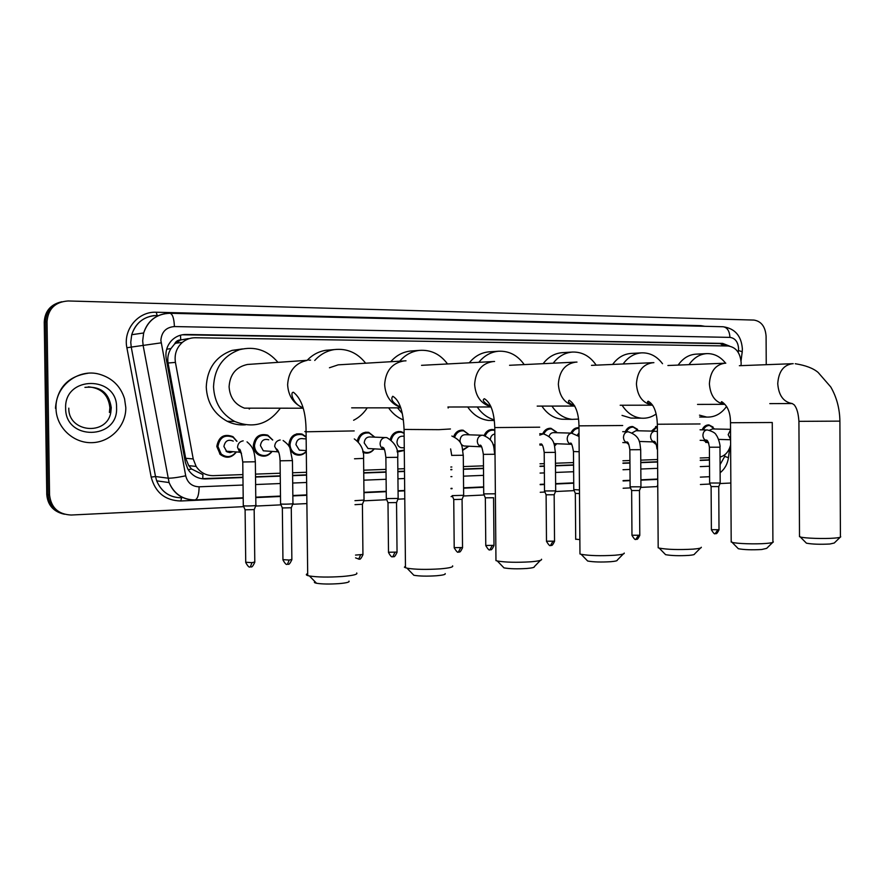 <?xml version="1.0" encoding="UTF-8"?>
<svg xmlns="http://www.w3.org/2000/svg" width="885" height="885" viewBox="0 0 885 885"><rect width="100%" height="100%" fill="white"/><g stroke="black" fill="none" stroke-linecap="round" stroke-linejoin="round"><path stroke-width="1.33" d="M656.205 444.292L652.809 441.914M628.848 444.524L626.668 442.699M556.167 444.392L554.574 446.062M494.969 448.806L494.261 449.082M468.884 446.217L462.822 450.288M404.29 450.454L397.243 452.014M374.278 448.861C371.501 452.578 368.005 453.872 363.801 452.733L363.016 452.434M306.298 451.604C302.924 455.178 299.03 456.052 294.639 454.215L291.132 451.317M289.03 446.46L288.864 444.635C290.014 436.327 294.417 432.809 302.084 434.081L306.133 436.781M272.126 451.416C268.255 456.372 263.608 457.445 258.188 454.636C255.101 452.489 253.486 449.458 253.32 445.531C254.725 436.648 259.526 433.185 267.746 435.166L272.757 440M236.417 451.936C231.715 458.021 226.306 458.85 220.199 454.436L216.792 446.46C218.65 436.67 224.038 433.407 232.965 436.659L236.992 441.316M708.686 443.075L703.321 440.387M741.022 365.638L741.165 362.994C740.347 352.805 735.977 347.13 728.056 345.98L195.342 337.749C190.474 337.727 186.138 339.287 182.354 342.406C176.546 347.705 174.234 354.376 175.429 362.408L193.218 458.95L196.127 466.417C200.342 472.601 206.094 475.688 213.385 475.654L242.921 474.581M174.533 344.066L180.739 339.884C177.83 339.984 175.761 341.378 174.533 344.066L170.971 348.535C168.216 353.026 167.243 357.85 168.061 363.016L185.673 458.264L188.748 465.643L191.614 469.017L202.919 474.648L202.742 478.851M188.328 338.612L181.093 339.895M720.036 457.08C725.346 455.598 728.875 451.549 730.623 444.934M255.488 474.117L280.224 473.221M292.581 472.778L306.531 472.269M363.713 470.189L386.004 469.382M397.841 468.95L404.478 468.718M450.808 467.037L451.848 466.992M463.386 466.572L483.464 465.842M540.005 463.795L544.297 463.64M555.448 463.231L573.557 462.578M622.94 460.786L629.932 460.532M640.762 460.134L657.079 459.547M700.234 457.976L709.471 457.645M651.471 431.095L657.356 426.017M625.241 431.747C626.901 428.152 629.39 426.415 632.72 426.548L637.51 429.325M570.869 433.108C572.639 429.313 575.294 427.51 578.856 427.698L578.978 427.709M542.693 433.794C544.518 429.911 547.273 428.074 550.968 428.296L556.565 432.046M484.128 435.464C486.042 431.205 489.051 429.236 493.133 429.557L494.803 429.999M453.673 436.504C455.609 431.935 458.773 429.833 463.154 430.21L469.327 434.834M390.252 439.181C392.121 433.573 395.695 431.05 400.971 431.615L404.113 432.964M357.263 440.94C358.956 434.524 362.784 431.67 368.746 432.367L374.831 437.168M702.137 429.844C703.675 426.481 705.942 424.844 708.962 424.922L713.1 427.079M729.616 346.123L722.636 343.391L186.082 334.475C180.429 334.475 175.595 336.499 171.568 340.559C166.911 345.725 165.13 351.843 166.247 358.923L185.385 462.401L187.83 469.05C191.968 475.654 197.842 478.951 205.453 478.94L242.955 477.535M182.288 334.784L719.748 343.557L726.308 345.947M243.751 506.651L71.209 515.026C58.288 514.395 51.076 507.702 49.549 494.969L47.027 321.565C48.188 308.732 55.224 301.873 68.156 300.966L753.931 320.071C761.266 321.244 765.326 326.62 766.089 336.212L766.244 364.686M730.844 483.022L720.014 483.553M710.035 484.029L700.4 484.504M657.677 486.573L640.762 487.392M630.54 487.889L623.14 488.243M574.199 490.622L555.481 491.529M544.95 492.038L540.237 492.27M484.161 494.992L463.43 495.998M452.556 496.518L451.084 496.596M404.777 498.841L397.918 499.173M386.756 499.715L363.801 500.833M306.885 503.587L292.692 504.273M281.032 504.848L255.61 506.076M62.968 513.897C53 511.165 47.591 504.66 46.761 494.383L44.25 322.129L45.633 321.852C46.219 311.266 51.618 304.562 61.828 301.741C51.618 304.562 46.219 311.266 45.633 321.852L48.144 494.671L45.633 321.852L47.027 321.565M64.406 514.251C54.405 511.508 48.985 504.981 48.144 494.671C48.985 504.981 54.405 511.508 64.406 514.251M255.522 477.059L280.257 476.141M292.614 475.676L306.564 475.156M363.746 473.01L386.037 472.181M397.863 471.738L404.5 471.484M450.83 469.758L451.87 469.714M463.408 469.282L483.498 468.53M540.027 466.417L544.319 466.251M555.47 465.842L573.58 465.156M622.952 463.309L629.943 463.054M640.784 462.645L657.101 462.036M700.256 460.421L709.482 460.078M242.955 477.236L201.415 478.663M709.482 459.824L700.245 460.178M657.101 461.782L640.784 462.39M629.943 462.8L622.952 463.054M573.58 464.902L555.47 465.576M544.319 465.986L540.027 466.152M483.487 468.265L463.408 469.006M451.87 469.437L450.83 469.481M404.5 471.207L397.863 471.451M386.037 471.893L363.746 472.734M306.564 474.858L292.614 475.378M280.246 475.842L255.522 476.772M44.25 322.129C44.836 311.586 50.213 304.905 60.39 302.095M840.219 537.228L834.245 543.025L829.864 544.01C819.997 544.518 812.187 544.242 806.434 543.18L805.781 542.527M799.509 535.978L800.261 536.963C804.388 538.301 824.2 538.976 834.4 538.113C838.759 537.759 840.872 537.295 840.739 536.719M689.006 364.664C693.796 357.761 699.781 354.077 706.949 353.613C714.228 353.491 720.445 356.677 725.6 363.193M678.142 365.096C682.91 358.27 688.862 354.62 695.986 354.155L706.949 353.613M726.618 406.381C721.297 413.815 714.66 417.377 706.706 417.078L699.493 415.165M772.682 542.45L766.675 548.357L761.708 549.508C751.885 550.05 744.097 549.784 738.344 548.722L737.592 547.959M731.187 541.189L732.072 542.35C736.552 543.7 755.646 544.319 766.133 543.434C771.145 543.025 773.534 542.483 773.313 541.83M623.117 363.978C628.14 357.086 634.368 353.38 641.802 352.849C650.01 352.684 656.924 356.301 662.522 363.702M612.63 364.443C617.619 357.617 623.803 353.945 631.204 353.425L641.802 352.849M656.128 414.025C651.592 417.178 646.703 418.561 641.47 418.185C633.56 417.355 627.111 413.041 622.111 405.241M633.87 418.107L630.872 418.074L622.022 415.397M700.522 548.025L694.504 554.054C694.714 554.607 692.833 555.05 688.851 555.393C679.094 555.957 671.339 555.703 665.586 554.663L664.712 553.756M658.174 546.753L658.186 547.782L659.203 548.114C667.544 549.574 678.85 549.917 693.121 549.131C698.918 548.645 701.639 548.025 701.296 547.251M553.191 363.204C558.424 356.367 564.873 352.65 572.54 352.053C582.208 351.821 590.085 356.19 596.18 365.162M543.136 363.68C548.335 356.92 554.74 353.248 562.362 352.65L572.54 352.053M578.502 419.092L572.064 419.357C563.856 418.373 557.141 413.948 551.941 406.082M565.825 419.28L561.898 419.224C553.733 418.251 547.063 413.881 541.897 406.104M623.294 553.977L617.243 560.128C617.564 560.769 615.407 561.289 610.783 561.698C601.103 562.274 593.392 562.052 587.662 561.024L586.633 559.973M579.963 552.738L579.974 553.955L581.157 554.32C589.465 555.747 600.716 556.057 614.876 555.238C621.613 554.663 624.721 553.933 624.213 553.048M478.851 362.275C484.272 355.615 490.887 351.931 498.697 351.223C509.096 350.814 517.603 355.272 524.219 364.587M469.304 362.784C474.692 356.201 481.263 352.551 489.018 351.843L489.549 351.81M494.25 419.833C487.347 417.853 481.683 413.56 477.247 406.978M493.697 420.497L488.299 420.419C479.913 419.236 473.055 414.755 467.722 406.989M540.414 560.371L534.341 566.632C534.794 567.373 532.327 567.993 526.94 568.469C517.338 569.066 509.683 568.867 503.985 567.882L502.802 566.654M495.943 559.165L495.965 560.603L497.315 560.99C505.589 562.373 516.751 562.639 530.801 561.798C538.655 561.123 542.228 560.271 541.52 559.231M494.571 361.478L421.537 365.328M399.71 361.157C405.23 354.841 411.879 351.245 419.645 350.372C430.973 349.652 440.265 354.177 447.522 363.945M390.783 361.688C396.248 355.449 402.841 351.898 410.551 351.024L412.111 350.914M448.795 406.989L448.142 407.996M402.332 413.56L397.542 407.863M403.427 419.955C397.476 417.554 392.542 413.527 388.626 407.863M445.177 573.613C445.786 574.476 442.931 575.195 436.626 575.748C427.112 576.378 419.523 576.212 413.87 575.272L412.51 573.867M405.452 566.101L404.412 567.208L407.012 568.192C415.231 569.52 426.305 569.741 440.232 568.856C449.414 568.07 453.54 567.064 452.6 565.858M405.629 360.837L338.192 364.841L329.441 367.762M314.739 360.46C320.182 354.431 326.72 350.814 334.364 349.586C346.975 348.203 357.396 352.739 365.627 363.193M307.139 360.328C312.438 354.774 318.722 351.422 325.968 350.272L330.083 349.94M367.231 407.852C363.713 413.306 359.177 417.443 353.613 420.264M349.011 581.113C349.796 582.12 346.489 582.961 339.088 583.624C329.651 584.266 322.14 584.144 316.542 583.259C314.308 582.795 313.788 582.264 314.994 581.666M307.681 573.613C305.856 574.299 305.867 574.951 307.703 575.56L309.44 575.98C317.582 577.23 328.556 577.396 342.362 576.489C353.137 575.549 357.927 574.376 356.721 572.982M249.924 364.299L247.468 364.465C236.041 366.954 229.923 374.388 229.093 386.756C229.834 397.42 234.968 404.556 244.47 408.151L256.462 408.162M280.346 408.195C268.454 424.402 253.232 428.827 234.68 421.448C221.438 414.158 214.391 402.609 213.528 386.8C214.413 368.16 223.108 355.781 239.614 349.663C254.791 345.924 267.569 350.161 277.945 362.352M245.51 424.822C239.16 425.32 233.054 424.136 227.202 421.282C214.082 414.069 207.09 402.664 206.249 387.055C207.123 368.658 215.73 356.423 232.08 350.383L242.523 348.922M250.145 408.162L249.216 409.036M247.468 364.465L307.327 360.317C295.092 363.027 288.521 371.169 287.625 384.743C288.322 395.894 293.433 403.593 302.98 407.83C293.09 404.268 289.572 391.933 293.488 392.287C301.851 399.002 306.044 412.167 306.077 431.791C304.241 431.703 304.241 431.592 306.077 431.46M55.998 408.284C55.025 386.081 78.455 368.105 99.474 374.244C112.262 378.028 120.614 386.214 124.553 398.803L125.803 407.565C126.179 425.884 110.481 442.334 91.819 442.666C73.167 443.274 56.131 427.167 55.998 408.284M55.456 408.284C57.082 388.039 67.891 376.357 87.892 373.271M709.438 430.265L712.403 428.959L730.523 429.325M703.365 429.867C704.825 426.869 706.927 425.419 709.659 425.497L714.593 429.004M705.666 442.411L708.465 442.5L704.703 440.431M720.224 483.022L709.626 483.011M720.18 483.133L718.764 486.584L711.109 486.573M652.699 431.117L657.356 426.769M655.697 443.153L654.236 441.958M632.133 432.865L635.972 430.729L654.767 431.172M626.469 431.769C628.062 428.55 630.363 427.012 633.383 427.145L638.572 430.796M640.994 486.816L630.12 486.838M640.939 486.949L639.501 490.511L631.636 490.533M577.407 435.055L579.022 432.853M572.119 433.119C573.668 429.944 575.958 428.329 578.989 428.274M549.043 436.371C549.972 433.761 551.609 432.522 553.955 432.643L571.61 433.119M579.465 489.958L573.768 489.56M543.899 433.893C545.625 430.364 548.191 428.705 551.587 428.926L557.008 432.732M579.498 493.631L575.327 493.332M556.654 443.728L554.541 445.907M555.725 490.898L544.518 490.965M555.669 491.064L554.198 494.748L546.089 494.792M490.345 439.845L490.345 439.723C490.567 436.46 492.071 434.546 494.837 433.971M485.234 435.807C487.015 431.769 489.847 429.9 493.708 430.198L494.803 430.442M494.936 445.243L493.034 444.679M494.958 448.441L494.184 448.684M465.433 446.051L464.028 445.996C461.561 445.255 460.222 443.429 460.012 440.498C460.421 436.548 462.346 434.623 465.787 434.712L481.916 435.243M495.18 493.797L483.719 493.896M454.724 436.991C456.505 432.544 459.503 430.508 463.707 430.862L469.282 434.823M493.62 497.746L485.334 497.824M468.84 446.217L462.722 449.757M463.707 495.301L452.18 495.633L453.74 499.394M463.629 495.489L462.125 499.306L453.806 499.549M402.885 447.766L400.916 447.666C398.471 446.825 397.155 444.967 396.967 442.102C397.431 437.92 399.544 435.962 403.272 436.205L404.146 436.239M391.27 440.011C392.84 434.347 396.237 431.769 401.48 432.267L404.124 433.34M404.29 450.144L397.077 451.151M370.428 448.651L368.038 448.518L364.189 442.931C364.709 438.606 366.921 436.626 370.837 437.002L384.765 437.555M398.206 498.443L386.302 498.587M358.314 442.058C359.531 435.431 363.171 432.422 369.222 433.03L374.687 437.157M398.117 498.653L396.58 502.558L387.973 502.669M374.134 448.85C371.534 452.08 368.348 453.175 364.576 452.147L362.784 451.306M364.012 500.291L362.463 504.251L354.996 504.671M364.1 500.069L354.951 500.678M303.157 450.388L299.351 450.144L295.955 444.668C296.641 439.9 299.174 437.931 303.555 438.761L306.155 438.883M306.298 451.284C303.146 454.547 299.528 455.344 295.479 453.651C292.05 451.792 290.236 448.784 290.026 444.646C291.11 436.836 295.258 433.539 302.46 434.756L306.144 437.179M268.387 451.162L263.343 450.819L260.433 445.575C261.274 440.453 264.04 438.529 268.752 439.801M293.012 503.465C295.247 503.93 283.432 504.439 280.788 503.985L280.578 503.687M271.894 451.394C268.255 455.764 263.984 456.671 259.084 454.116C256.174 452.102 254.637 449.248 254.482 445.542C255.809 437.19 260.334 433.949 268.055 435.84L272.514 439.989M292.913 503.709L291.32 507.769L282.326 507.946M232.987 451.693L229.956 452.622L226.903 451.815L223.916 446.505C225.044 440.852 228.153 439.048 233.253 441.106M255.942 505.235C258.287 505.722 245.997 506.253 243.441 505.789L243.298 505.49M236.173 451.925C231.737 457.335 226.748 458.032 221.195 454.005L217.942 446.471C219.712 437.267 224.779 434.214 233.164 437.312L236.737 441.294M255.842 505.501L254.227 509.605L245.079 509.804M166.668 349.243L170.971 348.535M721.983 345.88L721.717 343.789M709.139 459.846L709.394 457.645M188.184 469.647L191.614 469.017M180.739 339.884L180.496 335.194M185.673 458.264L193.218 458.95M168.061 363.016L175.429 362.408M719.748 343.557L722.636 343.391M738.245 352.407L738.599 348.646C738.046 341.909 735.169 338.159 729.948 337.384L174.411 326.565C166.126 327.251 161.601 331.864 160.871 340.404L185.717 475.82C187.587 482.9 192.045 486.562 199.125 486.805L243.043 485.035M742.36 348.812C741.331 335.78 734.882 328.423 723.034 326.742C727.204 327.361 729.517 330.901 729.948 337.384M192.963 499.937C181.591 499.173 173.626 493.376 169.079 482.557L143.171 345.659L142.684 340.769L143.658 332.981C147.364 321.609 154.997 315.093 166.546 313.412M157.309 315.458C144.487 315.923 135.958 322.339 131.721 334.707L130.759 342.307L131.245 347.086L161.114 342.86M243.209 498.155L180.728 500.987C165.185 500.534 155.329 492.569 151.169 477.103L126.887 347.761C122.96 329.519 138.248 311.255 156.202 312.239L700.865 325.647L700.909 326.211M700.865 325.647L704.925 326.311M657.223 479.416L640.906 480.157M630.076 480.644L623.084 480.964M573.723 483.199L555.625 484.018M544.463 484.515L540.182 484.714M483.664 487.27L463.585 488.188M452.047 488.708L451.007 488.752M404.699 490.843L398.062 491.153M386.236 491.684L363.956 492.691M306.796 495.279L292.846 495.91M280.49 496.474L255.776 497.591M49.549 494.969L46.761 494.383M185.717 475.82C177.354 477.557 171.402 478.331 167.884 478.154L155.506 476.528L156.689 480.843C161.512 492.049 169.876 497.702 181.79 497.812M126.887 347.761L131.245 347.086L155.506 476.528L151.169 477.103M720.08 464.647L724.704 456.428L724.937 454.647M255.61 484.537L280.335 483.531M292.703 483.033L306.652 482.48M363.823 480.168L386.103 479.272M397.94 478.796L404.578 478.531M450.896 476.661L451.936 476.628M463.474 476.163L483.553 475.356M540.082 473.077L544.375 472.9M555.526 472.446L573.635 471.727M623.007 469.736L629.987 469.448M640.828 469.017L657.146 468.353M700.289 466.616L709.527 466.251M181.646 497.824L180.728 500.987M156.202 312.239L157.176 315.458M199.125 486.805C198.992 494.582 197.643 498.963 195.087 499.925L194.844 499.937M724.704 456.428L728.466 457.656C727.558 463.95 724.782 468.984 720.125 472.778M723.034 326.742L169.964 313.279C172.575 313.976 174.057 318.401 174.411 326.565M738.477 350.571C741.53 351.345 742.747 351.987 742.128 352.507L741.044 360.826M203.561 478.708L205.453 478.94M184.246 334.718L186.082 334.475M795.25 363.724C805.693 365.383 813.337 368.304 818.171 372.485L830.772 386.977C836.657 397.188 839.699 408.571 839.898 421.127L798.923 421.349M793.203 363.691L792.429 363.713C783.479 365.018 778.59 371.678 777.749 383.67C778.656 395.429 783.49 402.055 792.241 403.549L794.376 404.987C795.471 406.768 798.093 409.523 798.923 421.47L799.509 536.697M772.262 422.499L730.49 422.742M725.8 363.193L724.97 363.215C715.456 364.598 710.268 371.468 709.394 383.824C710.356 395.883 715.467 402.719 724.738 404.334C721.485 403.162 720.478 402.277 721.706 401.679C727.614 405.607 730.534 412.675 730.49 422.897L731.198 542.051M700.024 423.959L657.345 424.247M653.882 362.662L652.975 362.684C642.853 364.144 637.333 371.246 636.426 383.979C637.432 396.347 642.842 403.405 652.643 405.175C648.008 403.383 646.526 402.055 648.196 401.204C653.827 404.368 656.88 412.111 657.345 424.424L658.186 547.782M622.686 425.519L578.967 425.851M576.987 362.087L575.936 362.109C565.172 363.702 559.309 371.047 558.358 384.156C559.309 396.391 564.774 403.66 574.73 405.972M539.695 427.19L494.781 427.577M493.277 361.511C481.838 363.259 475.632 370.87 474.637 384.333C475.522 396.336 480.964 403.792 490.954 406.724M450.443 428.982L438.894 429.667L404.08 429.435M406.005 360.826L404.224 360.881C392.166 362.916 385.639 370.793 384.643 384.533C385.44 396.17 390.772 403.792 400.639 407.365M354.21 430.918L306.077 431.791L307.703 575.56M308.876 360.173L310.602 360.118M88.345 386.834C101.277 387.973 108.457 394.931 109.884 407.697L109.408 412.432L110.791 412.443L111.267 407.697C108.999 392.663 100.226 385.893 84.927 387.376C100.204 385.893 108.988 392.663 111.267 407.697L110.791 412.443C106.93 436.139 68.178 432.621 68.798 408.151M65.634 408.184C64.185 375.229 117.605 375.45 116.566 407.653C118.479 439.823 65.136 441.15 65.634 408.184M730.59 439.391L728.167 434.679L730.534 429.844M718.742 486.661L719.007 529.728L711.374 529.695M715.213 533.611L717.669 530.049M709.626 483.133L709.405 447.301C708.631 442.378 707.591 439.956 706.296 440.055L706.628 440.498C704.36 439.989 703.121 438.274 702.911 435.331C703.11 432.267 704.394 430.475 706.761 429.955L707.403 429.955C712.668 431.382 715.633 433.141 716.308 435.232C718.2 437.124 720.611 445.874 719.97 447.202L709.405 447.235M657.013 448.972C656.349 443.706 655.309 441.161 653.882 441.327L654.424 441.958C652.079 441.416 650.807 439.657 650.586 436.692C650.796 433.55 652.145 431.714 654.623 431.183L657.389 431.526M639.479 490.611L639.789 535.237L631.967 535.237M635.906 539.286L638.262 535.613M630.12 486.982L629.855 449.834C629.003 444.06 627.952 441.449 626.702 441.98L627.365 442.721C624.987 442.157 623.682 440.376 623.471 437.389C623.682 434.214 625.053 432.356 627.598 431.814L628.372 431.825C640.828 436.028 639.744 443.684 640.696 449.691L629.855 449.746M571.588 444.336L571.19 444.303C568.745 443.673 567.407 441.858 567.197 438.849C567.418 435.597 568.856 433.683 571.533 433.13L579.056 436.46M579.166 451.737L573.469 451.527M579.863 539.629L575.692 539.164M554.165 494.859L554.541 541.155L546.487 541.211M550.547 545.403L552.771 541.598M539.761 435.099L543.412 433.838C555.78 438.617 554.121 445.609 555.371 452.368L544.209 452.456M542.394 445.155L539.839 444.016M493.576 497.879L493.996 545.359L485.776 545.448M489.925 549.74L492.06 545.857M481.683 446.848L481.363 446.792C478.862 446.04 477.502 444.17 477.292 441.184C477.524 437.798 479.084 435.818 481.971 435.232L483.144 435.276C495.323 440.509 493.332 446.881 494.77 454.27L483.365 454.37M462.081 499.45L462.534 547.549L454.204 547.649M458.408 551.997L460.488 548.069M451.859 436.04C463.928 441.582 461.738 447.556 463.275 455.255L451.737 455.377M396.535 502.713L397.044 552.096L388.504 552.24M392.818 556.698L394.776 552.671M384.389 449.503L384.013 449.403C381.59 448.463 380.284 446.56 380.096 443.695C380.351 440.177 382.032 438.119 385.163 437.511L386.856 437.644C394.998 442.522 398.626 449.071 397.719 457.313L385.882 457.456M362.419 504.406L362.938 554.464L355.527 555.083M358.668 559.143L360.56 555.061M354.288 438.916C361.047 443.772 364.144 450.266 363.591 458.386L354.509 458.784M291.276 507.957L291.862 559.397L289.207 560.061L282.934 559.619M287.459 564.243L289.207 560.061M283.134 440.52C287.293 443.617 289.583 446.184 289.981 448.241L292.448 460.609L280.08 460.797M278.753 452.312L277.647 451.792L274.682 446.427C274.958 442.765 276.784 440.608 280.18 439.967M254.172 509.793L254.791 561.964L251.993 562.672L245.72 562.218M250.322 566.898L251.993 562.672M247.037 441.869C252.667 446.77 254.371 450.056 255.345 461.771L242.767 461.981M241.505 453.275L239.691 452.18L237.534 447.39C237.811 443.673 239.691 441.482 243.187 440.841M188.748 465.654L196.127 466.417M175.484 343.214L182.354 342.406M708.962 424.922L708.221 424.911M302.084 434.081L296.663 433.86M368.746 432.367L365.328 432.245M400.971 431.615L398.139 431.526M463.154 430.21L461.118 430.154M493.133 429.557L491.374 429.513M550.968 428.296L549.607 428.274M578.856 427.698L577.651 427.676M632.72 426.548L631.746 426.526M169.964 313.279C156.822 313.755 148.06 320.326 143.658 332.981L131.721 334.707C135.328 323.633 142.773 317.25 154.056 315.58M243.198 497.757L195.087 499.925C182.841 499.837 174.168 494.04 169.079 482.557L156.689 480.843C161.468 492.038 169.798 497.702 181.691 497.812M255.765 497.182L280.49 496.065M292.846 495.512L306.796 494.881M363.956 492.303L386.236 491.297M398.062 490.766L404.688 490.467M451.007 488.376L452.047 488.332M463.574 487.812L483.664 486.905M540.171 484.349L544.463 484.161M555.625 483.652L573.723 482.845M623.084 480.61L630.065 480.301M640.906 479.814L657.223 479.073M700.356 477.126L709.582 476.705M728.499 457.401L729.738 447.799M742.371 348.933L742.194 351.987M806.434 543.18L800.261 536.963M739.362 365.704L791.998 363.724M706.706 417.078L699.681 417.012M839.898 421.249L840.418 536.454M769.795 403.626L792.241 403.549M738.344 548.722L732.072 542.35M667.909 365.505L724.516 363.226M641.47 418.185L630.872 418.074M772.262 422.643L772.904 541.52M697.535 404.412L724.738 404.334M665.586 554.663L659.203 548.114M591.49 365.361L652.499 362.695M572.064 419.357L561.898 419.224M620.186 405.241L652.643 405.175M587.662 561.024L581.157 554.32M574.708 405.938C569.044 403.283 567.23 401.392 569.298 400.274C575.56 404.522 578.79 413.118 578.967 426.061L579.974 553.955M509.561 365.284L575.504 362.131M498.697 351.223L489.018 351.843M494.339 420.508L488.299 420.419M537.195 406.104L574.763 406.049M503.985 567.882L497.315 560.99M490.932 406.669C483.885 402.598 481.705 399.943 484.416 398.726C490.81 402.686 494.261 412.388 494.781 427.831L495.965 560.603M419.645 350.372L410.551 351.024M447.921 407L491.053 406.967M413.87 575.272L407.012 568.192M400.617 407.299C392.829 402.952 390.23 399.268 392.796 396.27C399.566 400.274 403.317 411.425 404.08 429.734L405.474 567.783M334.364 349.586L325.968 350.272M351.655 407.841L400.805 407.863M316.542 583.259L309.44 575.98M239.614 349.663L232.08 350.383M234.68 421.448L227.202 421.282M244.47 408.151L303.09 408.217M708.973 425.486L706.086 425.442M718.531 439.391L730.59 439.745M719.007 529.861C715.91 536.122 715.766 532.604 715.589 533.611C714.881 532.272 715.788 536.907 711.385 529.827L711.109 486.661M700.057 429.8L706.927 429.944M711.142 486.673L709.67 483.144M700.123 440.299L706.628 440.498M719.981 447.268L720.191 483.011M657.356 426.548L655.641 426.515M656.05 443.894L655.165 443.872M657.765 486.783L657.312 485.677M632.465 427.123L629.534 427.068M639.213 441.449L654.424 441.958M639.789 535.392C636.658 541.863 636.47 538.257 636.26 539.286C635.596 537.914 636.47 542.682 631.967 535.392L631.647 490.633L630.164 486.993M622.73 431.681L627.731 431.803M622.808 442.566L627.365 442.721M640.696 449.768L640.95 486.805M578.359 428.296L575.416 428.229M553.833 443.617L571.19 444.303L570.272 443.274C571.279 442.201 572.341 444.978 573.469 451.615L573.779 489.715M575.692 539.341L575.339 493.454L573.823 489.726M550.304 428.893L547.361 428.827M554.541 541.343C551.377 548.047 551.09 544.33 550.879 545.403C550.26 543.987 551.134 548.91 546.487 541.388L546.1 494.914M539.75 433.727L542.483 433.805M539.85 445.022L542.018 445.111L540.967 443.916C542.317 443.816 543.39 446.693 544.209 452.545L544.518 491.131M546.145 494.925L544.585 491.142M555.371 452.467L555.68 490.887M492.049 430.154L489.128 430.077M494.361 445.166L494.936 445.199M494.007 545.569C490.766 552.461 490.5 548.645 490.246 549.751C489.659 548.291 490.522 553.335 485.776 545.658L485.345 497.956L483.785 494.095M464.028 445.996L481.363 446.792L480.046 445.21C481.186 444.635 482.292 447.721 483.365 454.481L483.73 494.084M461.782 430.807L458.906 430.729M462.534 547.771C459.282 554.74 458.983 550.89 458.729 552.008C458.142 550.525 459.038 555.636 454.204 547.87L453.751 499.538M451.737 455.487L450.631 448.905M463.275 455.366L463.651 495.29M398.803 432.19L396.049 432.101M400.916 447.666L404.268 447.843M397.044 552.34C393.681 559.519 393.405 555.559 393.117 556.709C392.586 555.592 392.464 559.707 388.504 552.483L387.995 502.835M368.038 448.518L384.013 449.403L382.375 447.091C383.061 448.352 384.51 445.321 385.882 457.578L386.314 498.808M388.05 502.846L386.38 498.83M365.981 432.92L363.337 432.831M397.719 457.434L398.139 498.421M364.576 452.147L362.938 452.047M362.95 554.718C359.487 562.03 359.299 557.97 358.956 559.154L355.56 557.849M363.591 458.519L364.034 500.058M299.351 450.144L306.287 450.587M295.479 453.651L293.433 453.507M291.873 559.674C288.322 567.208 288.112 563.037 287.725 564.254C287.205 563.092 287.116 567.385 282.946 559.906L282.348 508.134M263.343 450.819L277.647 451.792L276.297 448.784C278.543 450.244 279.804 454.293 280.08 460.941L280.578 503.941M282.404 508.145L280.667 503.963M292.448 460.764L292.935 503.454M259.084 454.116L257.292 453.983M254.803 562.263C251.196 569.896 250.997 565.67 250.577 566.909C250.101 565.747 249.924 570.062 245.731 562.517L245.101 509.992M226.04 451.184L239.691 452.18L238.861 449.259C240.067 448.031 241.373 452.323 242.767 462.136L243.298 505.755M245.156 510.003L243.386 505.777M255.345 461.926L255.865 505.224M221.195 454.005L219.668 453.883"/></g></svg>
